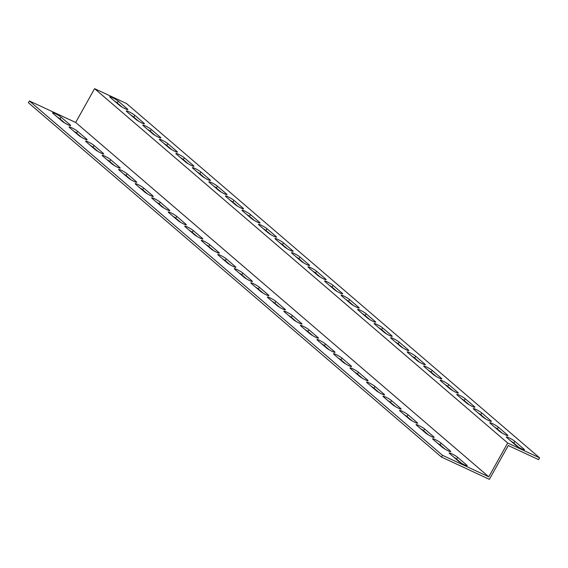 <?xml version="1.0" encoding="UTF-8"?>
<svg xmlns="http://www.w3.org/2000/svg" width="568" height="568" viewBox="0 0 568 568"><rect width="100%" height="100%" fill="white"/><g stroke="black" fill="none" stroke-linecap="round" stroke-linejoin="round"><path stroke-width="0.85" d="M92.591 92.222L94.579 88.665L507.678 443.005L539.6 457.844L538.606 459.626L508.282 445.525L489.382 479.335L441.499 457.077L28.4 102.737L29.394 100.955L75.679 122.475L92.591 92.222M539.6 457.844L126.501 103.504L94.579 88.665M518.726 447.279L513.827 443.075A5.133 0.632 29.2 0 0 511.03 441.18M485.683 418.928L480.784 414.725A5.133 0.632 29.2 0 0 477.986 412.829M452.632 390.585L447.733 386.382A5.133 0.632 29.2 0 0 444.936 384.486M419.582 362.235L414.683 358.032A5.133 0.632 29.2 0 0 411.885 356.136M386.538 333.885L381.639 329.688A5.133 0.632 29.2 0 0 378.842 327.786M353.488 305.541L348.589 301.338A5.133 0.632 29.2 0 0 345.791 299.442M320.437 277.191L315.538 272.988A5.133 0.632 29.2 0 0 312.741 271.092M287.394 248.848L282.495 244.645A5.133 0.632 29.2 0 0 279.697 242.749M254.343 220.498L249.444 216.294A5.133 0.632 29.2 0 0 246.647 214.399M221.293 192.147L216.394 187.951A5.133 0.632 29.2 0 0 213.596 186.048M188.249 163.804L183.35 159.601A5.133 0.632 29.2 0 0 180.553 157.705M155.199 135.454L150.3 131.251A5.133 0.632 29.2 0 0 147.502 129.355M122.156 107.111L117.257 102.907A5.133 0.632 29.2 0 0 114.459 101.012M138.677 121.282L133.778 117.079A5.133 0.632 29.2 0 0 130.981 115.183M171.728 149.625L166.822 145.429A5.133 0.632 29.2 0 0 164.031 143.534M204.771 177.976L199.872 173.772A5.133 0.632 29.2 0 0 197.075 171.877M237.822 206.326L232.923 202.123A5.133 0.632 29.2 0 0 230.125 200.227M270.865 234.669L265.966 230.466A5.133 0.632 29.2 0 0 263.169 228.57M303.916 263.019L299.016 258.816A5.133 0.632 29.2 0 0 296.219 256.921M336.966 291.363L332.067 287.167A5.133 0.632 29.2 0 0 329.27 285.271M370.009 319.713L365.11 315.51A5.133 0.632 29.2 0 0 362.313 313.614M403.06 348.063L398.161 343.86A5.133 0.632 29.2 0 0 395.363 341.964M436.11 376.406L431.211 372.203A5.133 0.632 29.2 0 0 428.414 370.308M469.154 404.757L464.255 400.554A5.133 0.632 29.2 0 0 461.457 398.658M502.204 433.1L497.305 428.904A5.133 0.632 29.2 0 0 494.508 427.008M441.499 457.077L442.493 455.302L488.778 476.815L75.679 122.475M488.778 476.815L507.678 443.005M64.951 123.114L60.052 118.911A5.133 0.632 29.2 0 0 57.254 117.015M81.472 137.286L76.573 133.082A5.133 0.632 29.2 0 0 73.776 131.187M97.994 151.457L93.095 147.254A5.133 0.632 29.2 0 0 90.298 145.358M114.523 165.636L109.624 161.433A5.133 0.632 29.2 0 0 106.827 159.537M131.045 179.808L126.146 175.604A5.133 0.632 29.2 0 0 123.348 173.709M147.566 193.979L142.667 189.776A5.133 0.632 29.2 0 0 139.87 187.88M164.095 208.151L159.196 203.955A5.133 0.632 29.2 0 0 156.399 202.059M180.617 222.329L175.718 218.126A5.133 0.632 29.2 0 0 172.921 216.231M197.139 236.501L192.24 232.298A5.133 0.632 29.2 0 0 189.442 230.402M213.667 250.673L208.768 246.469A5.133 0.632 29.2 0 0 205.971 244.574M230.189 264.851L225.29 260.648A5.133 0.632 29.2 0 0 222.493 258.752M246.711 279.023L241.812 274.82A5.133 0.632 29.2 0 0 239.014 272.924M263.24 293.195L258.341 288.991A5.133 0.632 29.2 0 0 255.543 287.096M279.761 307.373L274.862 303.17A5.133 0.632 29.2 0 0 272.065 301.274M296.283 321.545L291.384 317.342A5.133 0.632 29.2 0 0 288.587 315.446M312.812 335.716L307.913 331.513A5.133 0.632 29.2 0 0 305.115 329.618M329.334 349.888L324.434 345.692A5.133 0.632 29.2 0 0 321.637 343.796M345.855 364.067L340.956 359.863A5.133 0.632 29.2 0 0 338.159 357.968M362.384 378.238L357.485 374.035A5.133 0.632 29.2 0 0 354.688 372.139M378.906 392.41L374.007 388.207A5.133 0.632 29.2 0 0 371.209 386.311M395.427 406.589L390.528 402.385A5.133 0.632 29.2 0 0 387.731 400.49M411.956 420.76L407.05 416.557A5.133 0.632 29.2 0 0 404.26 414.661M428.478 434.932L423.579 430.729A5.133 0.632 29.2 0 0 420.781 428.833M445 449.11L440.101 444.907A5.133 0.632 29.2 0 0 437.303 443.012M461.521 463.282L456.622 459.079A5.133 0.632 29.2 0 0 453.825 457.183M442.493 455.302L29.394 100.955M53.065 113.422A5.133 0.632 -150.8 0 1 52.568 112.769A5.133 0.632 -150.8 0 1 56.14 114.069A5.133 0.632 -150.8 0 1 61.046 117.129L70.134 124.924A5.133 0.632 -150.8 0 1 70.624 125.578A5.133 0.632 -150.8 0 1 67.052 124.278A5.133 0.632 -150.8 0 1 62.153 121.218L53.065 113.422M69.587 127.594A5.133 0.632 -150.8 0 1 69.097 126.941A5.133 0.632 -150.8 0 1 72.668 128.24A5.133 0.632 -150.8 0 1 77.567 131.3L86.655 139.096A5.133 0.632 -150.8 0 1 87.152 139.749A5.133 0.632 -150.8 0 1 83.581 138.45A5.133 0.632 -150.8 0 1 78.675 135.39L69.587 127.594M86.109 141.766A5.133 0.632 -150.8 0 1 85.619 141.12A5.133 0.632 -150.8 0 1 89.19 142.419A5.133 0.632 -150.8 0 1 94.089 145.479L103.184 153.275A5.133 0.632 -150.8 0 1 103.674 153.921A5.133 0.632 -150.8 0 1 100.103 152.622A5.133 0.632 -150.8 0 1 95.197 149.561L86.109 141.766M102.638 155.944A5.133 0.632 -150.8 0 1 102.141 155.291A5.133 0.632 -150.8 0 1 105.712 156.59A5.133 0.632 -150.8 0 1 110.618 159.651L119.706 167.446A5.133 0.632 -150.8 0 1 120.196 168.1A5.133 0.632 -150.8 0 1 116.625 166.8A5.133 0.632 -150.8 0 1 111.726 163.74L102.638 155.944M119.159 170.116A5.133 0.632 -150.8 0 1 118.669 169.463A5.133 0.632 -150.8 0 1 122.241 170.762A5.133 0.632 -150.8 0 1 127.14 173.822L136.228 181.618A5.133 0.632 -150.8 0 1 136.718 182.271A5.133 0.632 -150.8 0 1 133.153 180.972A5.133 0.632 -150.8 0 1 128.247 177.912L119.159 170.116M135.681 184.288A5.133 0.632 -150.8 0 1 135.191 183.641A5.133 0.632 -150.8 0 1 138.762 184.941A5.133 0.632 -150.8 0 1 143.661 188.001L152.749 195.797A5.133 0.632 -150.8 0 1 153.246 196.443A5.133 0.632 -150.8 0 1 149.675 195.144A5.133 0.632 -150.8 0 1 144.769 192.083L135.681 184.288M152.21 198.459A5.133 0.632 -150.8 0 1 151.713 197.813A5.133 0.632 -150.8 0 1 155.284 199.112A5.133 0.632 -150.8 0 1 160.19 202.172L169.278 209.968A5.133 0.632 -150.8 0 1 169.768 210.621A5.133 0.632 -150.8 0 1 166.197 209.315A5.133 0.632 -150.8 0 1 161.298 206.255L152.21 198.459M168.731 212.638A5.133 0.632 -150.8 0 1 168.242 211.985A5.133 0.632 -150.8 0 1 171.813 213.284A5.133 0.632 -150.8 0 1 176.712 216.344L185.8 224.14A5.133 0.632 -150.8 0 1 186.29 224.793A5.133 0.632 -150.8 0 1 182.726 223.494A5.133 0.632 -150.8 0 1 177.819 220.434L168.731 212.638M185.253 226.809A5.133 0.632 -150.8 0 1 184.763 226.156A5.133 0.632 -150.8 0 1 188.335 227.456A5.133 0.632 -150.8 0 1 193.234 230.523L202.322 238.311A5.133 0.632 -150.8 0 1 202.819 238.965A5.133 0.632 -150.8 0 1 199.247 237.665A5.133 0.632 -150.8 0 1 194.341 234.605L185.253 226.809M201.782 240.981A5.133 0.632 -150.8 0 1 201.285 240.335A5.133 0.632 -150.8 0 1 204.856 241.634A5.133 0.632 -150.8 0 1 209.762 244.694L218.85 252.49A5.133 0.632 -150.8 0 1 219.34 253.136A5.133 0.632 -150.8 0 1 215.769 251.837A5.133 0.632 -150.8 0 1 210.87 248.777L201.782 240.981M218.304 255.16A5.133 0.632 -150.8 0 1 217.814 254.507A5.133 0.632 -150.8 0 1 221.378 255.806A5.133 0.632 -150.8 0 1 226.284 258.866L235.372 266.662A5.133 0.632 -150.8 0 1 235.862 267.315A5.133 0.632 -150.8 0 1 232.298 266.016A5.133 0.632 -150.8 0 1 227.392 262.956L218.304 255.16M234.825 269.331A5.133 0.632 -150.8 0 1 234.335 268.678A5.133 0.632 -150.8 0 1 237.907 269.977A5.133 0.632 -150.8 0 1 242.806 273.038L251.894 280.833A5.133 0.632 -150.8 0 1 252.391 281.487A5.133 0.632 -150.8 0 1 248.819 280.187A5.133 0.632 -150.8 0 1 243.913 277.127L234.825 269.331M251.354 283.503A5.133 0.632 -150.8 0 1 250.857 282.857A5.133 0.632 -150.8 0 1 254.429 284.156A5.133 0.632 -150.8 0 1 259.335 287.216L268.423 295.012A5.133 0.632 -150.8 0 1 268.912 295.658A5.133 0.632 -150.8 0 1 265.341 294.359A5.133 0.632 -150.8 0 1 260.442 291.299L251.354 283.503M267.876 297.682A5.133 0.632 -150.8 0 1 267.386 297.029A5.133 0.632 -150.8 0 1 270.95 298.328A5.133 0.632 -150.8 0 1 275.856 301.388L284.944 309.184A5.133 0.632 -150.8 0 1 285.434 309.837A5.133 0.632 -150.8 0 1 281.87 308.538A5.133 0.632 -150.8 0 1 276.964 305.47L267.876 297.682M284.398 311.853A5.133 0.632 -150.8 0 1 283.908 311.2A5.133 0.632 -150.8 0 1 287.479 312.499A5.133 0.632 -150.8 0 1 292.378 315.559L301.466 323.355A5.133 0.632 -150.8 0 1 301.963 324.009A5.133 0.632 -150.8 0 1 298.392 322.709A5.133 0.632 -150.8 0 1 293.486 319.649L284.398 311.853M300.926 326.025A5.133 0.632 -150.8 0 1 300.429 325.379A5.133 0.632 -150.8 0 1 304.001 326.678A5.133 0.632 -150.8 0 1 308.907 329.738L317.995 337.534A5.133 0.632 -150.8 0 1 318.485 338.18A5.133 0.632 -150.8 0 1 314.913 336.881A5.133 0.632 -150.8 0 1 310.014 333.821L300.926 326.025M317.448 340.196A5.133 0.632 -150.8 0 1 316.958 339.55A5.133 0.632 -150.8 0 1 320.522 340.85A5.133 0.632 -150.8 0 1 325.428 343.91L334.516 351.706A5.133 0.632 -150.8 0 1 335.006 352.352A5.133 0.632 -150.8 0 1 331.442 351.052A5.133 0.632 -150.8 0 1 326.536 347.992L317.448 340.196M333.97 354.375A5.133 0.632 -150.8 0 1 333.48 353.722A5.133 0.632 -150.8 0 1 337.051 355.021A5.133 0.632 -150.8 0 1 341.95 358.081L351.038 365.877A5.133 0.632 -150.8 0 1 351.535 366.53A5.133 0.632 -150.8 0 1 347.964 365.231A5.133 0.632 -150.8 0 1 343.058 362.171L333.97 354.375M350.499 368.547A5.133 0.632 -150.8 0 1 350.002 367.894A5.133 0.632 -150.8 0 1 353.573 369.193A5.133 0.632 -150.8 0 1 358.479 372.26L367.567 380.049A5.133 0.632 -150.8 0 1 368.057 380.702A5.133 0.632 -150.8 0 1 364.486 379.403A5.133 0.632 -150.8 0 1 359.587 376.343L350.499 368.547M367.02 382.718A5.133 0.632 -150.8 0 1 366.53 382.072A5.133 0.632 -150.8 0 1 370.095 383.372A5.133 0.632 -150.8 0 1 375.001 386.432L384.089 394.227A5.133 0.632 -150.8 0 1 384.579 394.874A5.133 0.632 -150.8 0 1 381.007 393.574A5.133 0.632 -150.8 0 1 376.108 390.514L367.02 382.718M383.542 396.897A5.133 0.632 -150.8 0 1 383.052 396.244A5.133 0.632 -150.8 0 1 386.623 397.543A5.133 0.632 -150.8 0 1 391.522 400.603L400.61 408.399A5.133 0.632 -150.8 0 1 401.107 409.052A5.133 0.632 -150.8 0 1 397.536 407.753A5.133 0.632 -150.8 0 1 392.63 404.693L383.542 396.897M400.071 411.069A5.133 0.632 -150.8 0 1 399.574 410.415A5.133 0.632 -150.8 0 1 403.145 411.715A5.133 0.632 -150.8 0 1 408.051 414.775L417.139 422.571A5.133 0.632 -150.8 0 1 417.629 423.224A5.133 0.632 -150.8 0 1 414.058 421.925A5.133 0.632 -150.8 0 1 409.159 418.865L400.071 411.069M416.592 425.24A5.133 0.632 -150.8 0 1 416.103 424.594A5.133 0.632 -150.8 0 1 419.667 425.894A5.133 0.632 -150.8 0 1 424.573 428.954L433.661 436.749A5.133 0.632 -150.8 0 1 434.151 437.395A5.133 0.632 -150.8 0 1 430.579 436.096A5.133 0.632 -150.8 0 1 425.68 433.036L416.592 425.24M433.114 439.419A5.133 0.632 -150.8 0 1 432.624 438.766A5.133 0.632 -150.8 0 1 436.196 440.065A5.133 0.632 -150.8 0 1 441.095 443.125L450.183 450.921A5.133 0.632 -150.8 0 1 450.68 451.574A5.133 0.632 -150.8 0 1 447.108 450.275A5.133 0.632 -150.8 0 1 442.202 447.208L433.114 439.419M449.636 453.591A5.133 0.632 -150.8 0 1 449.146 452.937A5.133 0.632 -150.8 0 1 452.717 454.237A5.133 0.632 -150.8 0 1 457.623 457.297L466.711 465.093A5.133 0.632 -150.8 0 1 467.201 465.746A5.133 0.632 -150.8 0 1 463.63 464.446A5.133 0.632 -150.8 0 1 458.731 461.386L449.636 453.591M507.387 434.918A5.133 0.632 -150.8 0 1 507.877 435.571A5.133 0.632 -150.8 0 1 504.313 434.271A5.133 0.632 -150.8 0 1 499.407 431.204L490.319 423.409A5.133 0.632 -150.8 0 1 489.829 422.762A5.133 0.632 -150.8 0 1 493.393 424.062A5.133 0.632 -150.8 0 1 498.299 427.122L507.387 434.918L507.068 435.486M474.337 406.567A5.133 0.632 -150.8 0 1 474.834 407.22A5.133 0.632 -150.8 0 1 471.262 405.921A5.133 0.632 -150.8 0 1 466.356 402.861L457.268 395.065A5.133 0.632 -150.8 0 1 456.779 394.412A5.133 0.632 -150.8 0 1 460.35 395.711A5.133 0.632 -150.8 0 1 465.249 398.771L474.337 406.567L474.017 407.142M441.293 378.224A5.133 0.632 -150.8 0 1 441.783 378.87A5.133 0.632 -150.8 0 1 438.212 377.571A5.133 0.632 -150.8 0 1 433.313 374.511L424.225 366.715A5.133 0.632 -150.8 0 1 423.728 366.069A5.133 0.632 -150.8 0 1 427.299 367.368A5.133 0.632 -150.8 0 1 432.205 370.428L441.293 378.224L440.974 378.792M408.243 349.874A5.133 0.632 -150.8 0 1 408.733 350.527A5.133 0.632 -150.8 0 1 405.169 349.228A5.133 0.632 -150.8 0 1 400.262 346.168L391.175 338.372A5.133 0.632 -150.8 0 1 390.685 337.719A5.133 0.632 -150.8 0 1 394.249 339.018A5.133 0.632 -150.8 0 1 399.155 342.078L408.243 349.874L407.923 350.449M375.192 321.531A5.133 0.632 -150.8 0 1 375.689 322.177A5.133 0.632 -150.8 0 1 372.118 320.877A5.133 0.632 -150.8 0 1 367.212 317.817L358.124 310.021A5.133 0.632 -150.8 0 1 357.634 309.368A5.133 0.632 -150.8 0 1 361.205 310.668A5.133 0.632 -150.8 0 1 366.104 313.735L375.192 321.531L374.873 322.099M342.149 293.18A5.133 0.632 -150.8 0 1 342.639 293.834A5.133 0.632 -150.8 0 1 339.068 292.534A5.133 0.632 -150.8 0 1 334.169 289.467L325.081 281.671A5.133 0.632 -150.8 0 1 324.584 281.025A5.133 0.632 -150.8 0 1 328.155 282.324A5.133 0.632 -150.8 0 1 333.061 285.385L342.149 293.18L341.829 293.748M309.099 264.83A5.133 0.632 -150.8 0 1 309.588 265.483A5.133 0.632 -150.8 0 1 306.024 264.184A5.133 0.632 -150.8 0 1 301.118 261.124L292.03 253.328A5.133 0.632 -150.8 0 1 291.54 252.675A5.133 0.632 -150.8 0 1 295.111 253.974A5.133 0.632 -150.8 0 1 300.01 257.034L309.099 264.83L308.779 265.405M276.055 236.487A5.133 0.632 -150.8 0 1 276.545 237.133A5.133 0.632 -150.8 0 1 272.974 235.834A5.133 0.632 -150.8 0 1 268.068 232.774L258.98 224.978A5.133 0.632 -150.8 0 1 258.49 224.332A5.133 0.632 -150.8 0 1 262.061 225.631A5.133 0.632 -150.8 0 1 266.96 228.691L276.055 236.487L275.728 237.055M243.005 208.136A5.133 0.632 -150.8 0 1 243.494 208.79A5.133 0.632 -150.8 0 1 239.923 207.49A5.133 0.632 -150.8 0 1 235.024 204.43L225.936 196.634A5.133 0.632 -150.8 0 1 225.439 195.981A5.133 0.632 -150.8 0 1 229.011 197.281A5.133 0.632 -150.8 0 1 233.917 200.341L243.005 208.136L242.685 208.712M209.954 179.793A5.133 0.632 -150.8 0 1 210.451 180.439A5.133 0.632 -150.8 0 1 206.88 179.14A5.133 0.632 -150.8 0 1 201.974 176.08L192.886 168.284A5.133 0.632 -150.8 0 1 192.396 167.631A5.133 0.632 -150.8 0 1 195.967 168.937A5.133 0.632 -150.8 0 1 200.866 171.998L209.954 179.793L209.635 180.361M176.911 151.443A5.133 0.632 -150.8 0 1 177.401 152.096A5.133 0.632 -150.8 0 1 173.829 150.797A5.133 0.632 -150.8 0 1 168.93 147.73L159.842 139.934A5.133 0.632 -150.8 0 1 159.345 139.288A5.133 0.632 -150.8 0 1 162.917 140.587A5.133 0.632 -150.8 0 1 167.823 143.647L176.911 151.443L176.591 152.011M143.86 123.093A5.133 0.632 -150.8 0 1 144.35 123.746A5.133 0.632 -150.8 0 1 140.779 122.447A5.133 0.632 -150.8 0 1 135.88 119.386L126.792 111.591A5.133 0.632 -150.8 0 1 126.302 110.938A5.133 0.632 -150.8 0 1 129.866 112.237A5.133 0.632 -150.8 0 1 134.772 115.297L143.86 123.093L143.541 123.668M127.338 108.921A5.133 0.632 -150.8 0 1 127.828 109.574A5.133 0.632 -150.8 0 1 124.257 108.275A5.133 0.632 -150.8 0 1 119.358 105.215L110.27 97.419A5.133 0.632 -150.8 0 1 109.773 96.766A5.133 0.632 -150.8 0 1 113.344 98.065A5.133 0.632 -150.8 0 1 118.251 101.125L127.338 108.921L127.019 109.496M160.382 137.271A5.133 0.632 -150.8 0 1 160.879 137.917A5.133 0.632 -150.8 0 1 157.308 136.618A5.133 0.632 -150.8 0 1 152.401 133.558L143.313 125.762A5.133 0.632 -150.8 0 1 142.824 125.116A5.133 0.632 -150.8 0 1 146.395 126.416A5.133 0.632 -150.8 0 1 151.294 129.476L160.382 137.271L160.062 137.839M193.432 165.615A5.133 0.632 -150.8 0 1 193.922 166.268A5.133 0.632 -150.8 0 1 190.351 164.968A5.133 0.632 -150.8 0 1 185.452 161.908L176.364 154.113A5.133 0.632 -150.8 0 1 175.867 153.459A5.133 0.632 -150.8 0 1 179.438 154.759A5.133 0.632 -150.8 0 1 184.344 157.819L193.432 165.615L193.113 166.19M226.483 193.965A5.133 0.632 -150.8 0 1 226.973 194.611A5.133 0.632 -150.8 0 1 223.401 193.312A5.133 0.632 -150.8 0 1 218.502 190.252L209.407 182.456A5.133 0.632 -150.8 0 1 208.917 181.81A5.133 0.632 -150.8 0 1 212.489 183.109A5.133 0.632 -150.8 0 1 217.395 186.169L226.483 193.965L226.163 194.533M259.526 222.308A5.133 0.632 -150.8 0 1 260.023 222.961A5.133 0.632 -150.8 0 1 256.452 221.662A5.133 0.632 -150.8 0 1 251.546 218.602L242.458 210.806A5.133 0.632 -150.8 0 1 241.968 210.153A5.133 0.632 -150.8 0 1 245.539 211.452A5.133 0.632 -150.8 0 1 250.438 214.512L259.526 222.308L259.207 222.883M292.577 250.658A5.133 0.632 -150.8 0 1 293.067 251.312A5.133 0.632 -150.8 0 1 289.495 250.012A5.133 0.632 -150.8 0 1 284.596 246.952L275.508 239.156A5.133 0.632 -150.8 0 1 275.011 238.503A5.133 0.632 -150.8 0 1 278.583 239.802A5.133 0.632 -150.8 0 1 283.489 242.863L292.577 250.658L292.257 251.233M325.62 279.009A5.133 0.632 -150.8 0 1 326.117 279.655A5.133 0.632 -150.8 0 1 322.546 278.356A5.133 0.632 -150.8 0 1 317.64 275.295L308.552 267.5A5.133 0.632 -150.8 0 1 308.062 266.853A5.133 0.632 -150.8 0 1 311.633 268.153A5.133 0.632 -150.8 0 1 316.532 271.213L325.62 279.009L325.301 279.577M358.671 307.352A5.133 0.632 -150.8 0 1 359.161 308.005A5.133 0.632 -150.8 0 1 355.596 306.706A5.133 0.632 -150.8 0 1 350.69 303.646L341.602 295.85A5.133 0.632 -150.8 0 1 341.112 295.197A5.133 0.632 -150.8 0 1 344.684 296.496A5.133 0.632 -150.8 0 1 349.583 299.556L358.671 307.352L358.351 307.927M391.721 335.702A5.133 0.632 -150.8 0 1 392.211 336.348A5.133 0.632 -150.8 0 1 388.64 335.049A5.133 0.632 -150.8 0 1 383.741 331.989L374.653 324.193A5.133 0.632 -150.8 0 1 374.156 323.547A5.133 0.632 -150.8 0 1 377.727 324.846A5.133 0.632 -150.8 0 1 382.633 327.906L391.721 335.702L391.402 336.27M424.765 364.045A5.133 0.632 -150.8 0 1 425.262 364.699A5.133 0.632 -150.8 0 1 421.69 363.399A5.133 0.632 -150.8 0 1 416.784 360.339L407.696 352.543A5.133 0.632 -150.8 0 1 407.206 351.89A5.133 0.632 -150.8 0 1 410.778 353.189A5.133 0.632 -150.8 0 1 415.677 356.25L424.765 364.045L424.445 364.62M457.815 392.396A5.133 0.632 -150.8 0 1 458.305 393.049A5.133 0.632 -150.8 0 1 454.741 391.75A5.133 0.632 -150.8 0 1 449.835 388.69L440.747 380.894A5.133 0.632 -150.8 0 1 440.257 380.24A5.133 0.632 -150.8 0 1 443.821 381.54A5.133 0.632 -150.8 0 1 448.727 384.6L457.815 392.396L457.496 392.971M490.866 420.746A5.133 0.632 -150.8 0 1 491.355 421.392A5.133 0.632 -150.8 0 1 487.784 420.093A5.133 0.632 -150.8 0 1 482.885 417.033L473.797 409.237A5.133 0.632 -150.8 0 1 473.3 408.591A5.133 0.632 -150.8 0 1 476.871 409.89A5.133 0.632 -150.8 0 1 481.778 412.95L490.866 420.746L490.546 421.314M523.909 449.089A5.133 0.632 -150.8 0 1 524.406 449.742A5.133 0.632 -150.8 0 1 520.835 448.443A5.133 0.632 -150.8 0 1 515.929 445.383L506.841 437.587A5.133 0.632 -150.8 0 1 506.351 436.934A5.133 0.632 -150.8 0 1 509.922 438.233A5.133 0.632 -150.8 0 1 514.821 441.293L523.909 449.089L523.59 449.664M498.299 427.122L497.305 428.904M465.249 398.771L464.255 400.554M432.205 370.428L431.211 372.203M399.155 342.078L398.161 343.86M366.104 313.735L365.11 315.51M333.061 285.385L332.067 287.167M300.01 257.034L299.016 258.816M266.96 228.691L265.966 230.466M233.917 200.341L232.923 202.123M200.866 171.998L199.872 173.772M167.823 143.647L166.822 145.429M134.772 115.297L133.778 117.079M118.251 101.125L117.257 102.907M151.294 129.476L150.3 131.251M184.344 157.819L183.35 159.601M217.395 186.169L216.394 187.951M250.438 214.512L249.444 216.294M283.489 242.863L282.495 244.645M316.532 271.213L315.538 272.988M349.583 299.556L348.589 301.338M382.633 327.906L381.639 329.688M415.677 356.25L414.683 358.032M448.727 384.6L447.733 386.382M481.778 412.95L480.784 414.725M514.821 441.293L513.827 443.075M456.622 459.079L457.623 457.297M466.392 465.668L466.711 465.093M440.101 444.907L441.095 443.125M449.863 451.496L450.183 450.921M423.579 430.729L424.573 428.954M433.341 437.317L433.661 436.749M407.05 416.557L408.051 414.775M416.82 423.146L417.139 422.571M390.528 402.385L391.522 400.603M400.291 408.974L400.61 408.399M374.007 388.207L375.001 386.432M383.769 394.795L384.089 394.227M357.485 374.035L358.479 372.26M367.248 380.624L367.567 380.049M340.956 359.863L341.95 358.081M350.719 366.452L351.038 365.877M324.434 345.692L325.428 343.91M334.197 352.274L334.516 351.706M307.913 331.513L308.907 329.738M317.675 338.102L317.995 337.534M291.384 317.342L292.378 315.559M301.146 323.93L301.466 323.355M274.862 303.17L275.856 301.388M284.625 309.759L284.944 309.184M258.341 288.991L259.335 287.216M268.103 295.58L268.423 295.012M241.812 274.82L242.806 273.038M251.574 281.409L251.894 280.833M225.29 260.648L226.284 258.866M235.053 267.237L235.372 266.662M208.768 246.469L209.762 244.694M218.531 253.058L218.85 252.49M192.24 232.298L193.234 230.523M202.002 238.887L202.322 238.311M175.718 218.126L176.712 216.344M185.48 224.715L185.8 224.14M159.196 203.955L160.19 202.172M168.959 210.536L169.278 209.968M142.667 189.776L143.661 188.001M152.43 196.365L152.749 195.797M126.146 175.604L127.14 173.822M135.908 182.193L136.228 181.618M109.624 161.433L110.618 159.651M119.386 168.022L119.706 167.446M93.095 147.254L94.089 145.479M102.858 153.843L103.184 153.275M76.573 133.082L77.567 131.3M86.336 139.671L86.655 139.096M60.052 118.911L61.046 117.129M69.814 125.5L70.134 124.924"/></g></svg>
